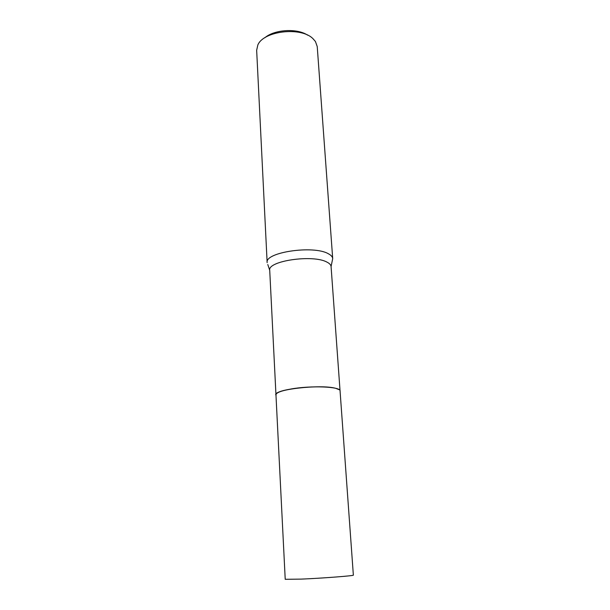 <?xml version="1.0" encoding="UTF-8"?>
<svg xmlns="http://www.w3.org/2000/svg" width="610" height="610" viewBox="0 0 610 610"><rect width="100%" height="100%" fill="white"/><g stroke="black" fill="none" stroke-linecap="round" stroke-linejoin="round"><path stroke-width="0.91" d="M339.259 389.729L335.889 388.372C323.186 384.559 280.615 388.341 276.612 393.557M340.044 390.774L331.077 266.539C330.933 264.9 329.552 263.421 326.945 262.117C313.037 254.21 267.409 260.92 269.719 270.291L267.782 264.519M332.298 260.569L332.702 258.602C332.557 256.802 331.093 255.178 328.31 253.729C313.464 244.991 264.542 252.311 267.142 262.613L256.658 50.264L257.832 45.003C263.482 30.904 300.989 26.482 312.93 38.636L315.423 41.48L317.231 46.558L332.702 258.602L331.077 266.539M307.585 35.136C297.108 28.06 274.378 29.448 264.839 37.751M335.889 388.379C320.799 383.865 270.581 389.866 276.132 395.333M301.363 579.111L285.221 579.302L275.956 394.807C276.155 392.733 281.111 390.804 290.84 389.027C310.955 385.345 340.99 386.626 340.06 390.88L353.358 575.131C354.738 575.733 322.972 578.196 301.363 579.111M275.956 394.693L269.719 270.314"/></g></svg>

